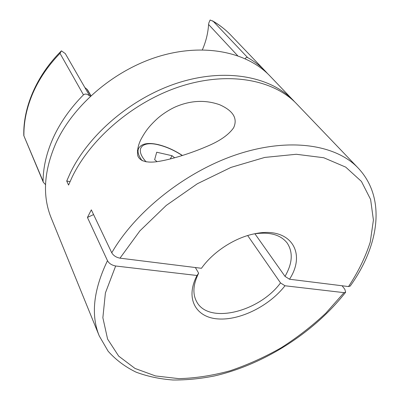 <?xml version="1.0" encoding="UTF-8"?>
<svg xmlns="http://www.w3.org/2000/svg" width="400" height="400" viewBox="0 0 400 400"><rect width="100%" height="100%" fill="white"/><g stroke="black" fill="none" stroke-linecap="round" stroke-linejoin="round"><path stroke-width="0.6" d="M237.635 55.675L208.585 24.49L208.84 22.965L210.13 20L213.31 21.395L247.615 57.56C246.56 57.175 245.775 57.56 245.255 58.72M176.795 106.315C170.49 108.865 162.01 114.265 156.69 119.215C148.9 126.57 145.71 130.915 141.43 138.51C138.25 144.445 137.03 150.17 137.77 155.68C139.92 161.92 148.62 162.85 156.8 161.685C170.705 159.8 192.04 152.835 206.215 146.69C219.46 141.275 228.59 134.98 233.61 127.8C237.89 118.51 233.265 110.83 219.74 104.765C205.795 99.81 191.48 100.325 176.795 106.315M295.125 102.31L269.94 75.975C247.635 52.45 205.235 42.87 160.38 55.95C115.58 69.025 73.765 104.295 56.055 142.845C43.85 170.825 42.22 195.835 51.17 217.87L99.25 335.915C90.685 315.055 93.425 289.97 107.48 260.66L87.435 217.455L91.33 209.855L111.755 252.8C135.925 210.79 187.18 170.465 238.87 153.86C290.64 137.225 336.355 144.95 358.125 168.01L296.715 103.92C274.335 80.275 230.44 71.17 183.185 85.55C136 99.905 91.355 137.18 72.135 177.085L68.57 185.065L66.725 181.03L70.025 181.64M90.385 96.23L87.965 94.785C86.375 93.8 84.87 93.82 83.46 94.85C70.44 108.04 60.44 122.2 53.46 137.32C46.625 152.415 43.165 167.07 43.08 181.27L43.285 182.195L45.535 184.655M195.35 267.525L198.65 273.16C193.1 284.345 192.43 293.845 196.64 301.655C208.505 324.63 259.18 311.985 280.52 282.92L247.675 235.55M350.2 286.08L348.53 286.565L289.495 279.23L285.01 276.375C292.53 263.33 293.235 252.19 287.13 242.965C280.59 234.67 269.56 231.65 254.03 233.91M285.01 276.375L254.915 233.765M293.595 100.66C271.215 77.025 227.49 67.86 180.515 82.08C133.605 96.285 89.295 133.325 70.255 173.08L66.725 181.03M99.25 335.915L108.155 351.255C115.975 359.975 125.3 366.95 136.125 372.18C147.575 376.425 159.875 379.03 173.015 380C186.475 380.095 200.265 378.75 214.39 375.96C263.995 364.59 314.15 332.545 345.645 292.225L344.835 289.295L342.095 285.765M345.645 292.225L344.025 292.655L284.98 285.765C269.31 305.94 240.1 320.575 218 318.925C195.805 317.505 184.93 298.475 197.02 275.495L115.665 266C111.695 265.195 108.965 263.415 107.48 260.66M198.65 273.16L197.02 275.495M284.98 285.765L280.52 282.92M267.72 73.75L265.595 71.44C260.485 66.1 254.495 61.475 247.615 57.56M289.495 279.23C306.79 252.85 290.68 226.36 255.31 233.65C235.415 237.28 213.115 251.625 201.475 268.29L119.99 258.16C116.205 257.43 113.46 255.64 111.755 252.8M83.46 94.85L59.99 53.34L61.44 50.85L65.3 53.6M43.285 182.195L23.79 135.585L43.08 181.27M90.805 95.835L87.01 89.275L84.87 87.565M208.585 24.49C208.025 33.16 205.95 41.605 202.365 49.835M87.01 89.275L87.56 89.865M93.57 214.57L87.435 217.455M157.07 161.645L154.64 159.69L156.705 152.22L172.05 155.72L174.665 157.795M170.265 158.97L172.05 155.72M59.99 53.34C48.1 65.65 39.04 78.985 32.805 93.34C26.7 107.685 23.735 121.725 23.91 135.465M115.665 266L105.4 292.95L102.865 317.725L107.585 339.06L118.68 356.12L135.04 368.46L155.48 375.935L178.83 378.64C195.455 378.205 212.525 375.59 230.03 370.8C247.51 364.89 264.545 357.225 281.14 347.8C297.26 337.52 312.17 325.96 325.865 313.13L344.025 292.655M265.595 71.44L230.82 35.145C225.785 29.885 219.95 25.3 213.31 21.395M348.53 286.565C358.205 271.94 365.445 257.105 370.255 242.055L373.415 220.045L370.615 199.465L361.43 181.425L345.715 167.125L323.74 157.735L296.285 154.275L264.73 157.43L230.995 167.395L197.37 183.74L166.275 205.415L139.915 230.845L119.99 258.16M89.53 95.725L87.965 94.785M182.29 155.535C174.445 150.395 166.525 146.835 158.53 144.865C141.725 140.545 134.18 148.965 146.18 161.895M142.16 160.73C138.3 155.525 137.14 151.36 138.69 148.23L137.375 150.74M212.45 20.81C219.415 24.85 225.54 29.63 230.82 35.145M350.165 286.125C378.585 246.72 387.02 198.59 358.125 168.01M61.235 51.035C36.55 75.545 23.055 107.435 23.79 135.585M87.565 89.865L90.945 95.71M65.26 53.535L89.595 95.765M182.44 155.49C174.455 150.255 166.375 146.625 158.2 144.61C148.145 142.325 141.645 143.53 138.69 148.23"/></g></svg>
